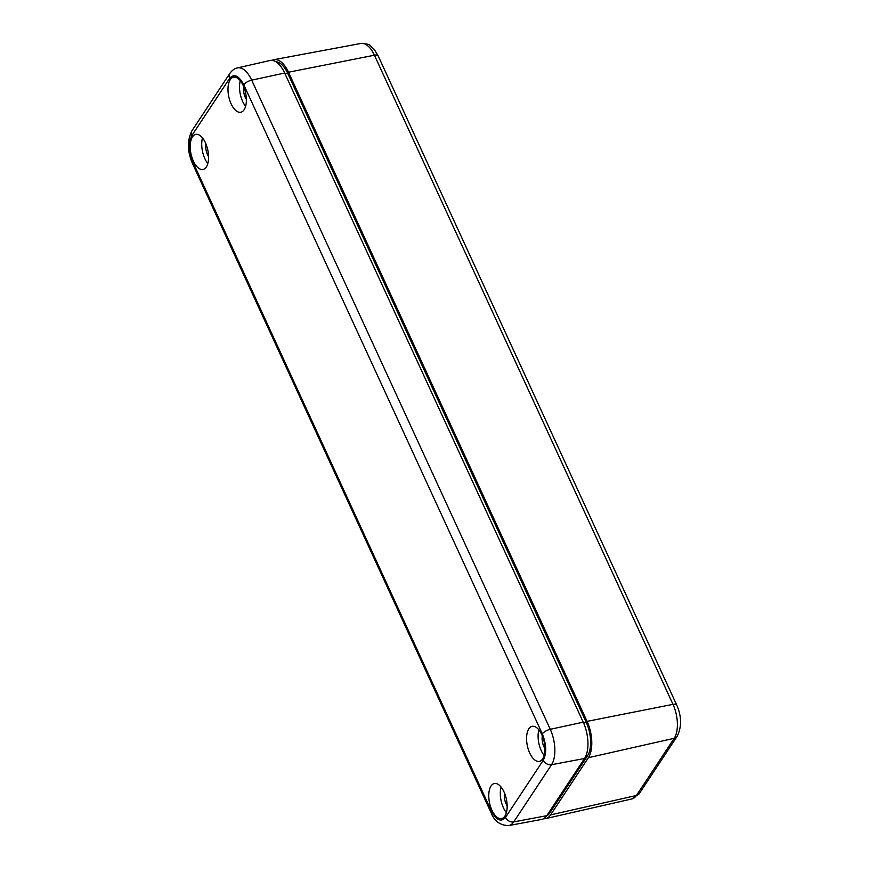 <?xml version="1.0" encoding="UTF-8"?>
<svg xmlns="http://www.w3.org/2000/svg" width="869" height="869" viewBox="0 0 869 869"><rect width="100%" height="100%" fill="white"/><g stroke="black" fill="none" stroke-linecap="round" stroke-linejoin="round"><path stroke-width="1.3" d="M244.113 109.766A17.901 8.625 -101.7 0 0 244.613 89.127A17.901 8.625 -101.7 0 0 233.555 77.178A17.901 8.625 -101.7 0 0 230.263 79.655A17.901 8.625 -101.7 0 0 229.753 100.304A17.901 8.625 -101.7 0 0 240.811 112.242A17.901 8.625 -101.7 0 0 244.113 109.766M206.311 166.967A17.901 8.625 -101.7 0 0 206.822 146.318A17.901 8.625 -101.7 0 0 195.764 134.38A17.901 8.625 -101.7 0 0 192.473 136.857A17.901 8.625 -101.7 0 0 191.962 157.495A17.901 8.625 -101.7 0 0 203.02 169.444A17.901 8.625 -101.7 0 0 206.311 166.967M504.889 816.11A17.901 8.625 -101.7 0 0 505.4 795.472A17.901 8.625 -101.7 0 0 494.331 783.523A17.901 8.625 -101.7 0 0 491.039 786A17.901 8.625 -101.7 0 0 490.54 806.649A17.901 8.625 -101.7 0 0 501.598 818.587A17.901 8.625 -101.7 0 0 504.889 816.11M542.68 758.909A17.901 8.625 -101.7 0 0 543.19 738.27A17.901 8.625 -101.7 0 0 532.132 726.332A17.901 8.625 -101.7 0 0 528.841 728.809A17.901 8.625 -101.7 0 0 528.33 749.447A17.901 8.625 -101.7 0 0 539.388 761.385A17.901 8.625 -101.7 0 0 542.68 758.909M544.95 748.557A10.07 4.856 78.3 0 1 542.321 735.902M507.148 805.748A10.07 4.856 78.3 0 1 504.531 793.104M208.582 156.605A10.07 4.856 78.3 0 1 205.953 143.961M246.372 99.403A10.07 4.856 78.3 0 1 243.754 86.759M546.753 815.687L513.753 821.9A6.713 5.301 -146.5 0 1 505.497 817.436C501.055 822.4 496.351 820.26 491.387 811.016A6.713 2.542 -24.7 0 0 491.05 812.624C494.385 821.248 500.305 825.55 508.821 825.55L541.691 819.424A26.852 12.937 -101.7 0 0 546.753 815.687L584.544 758.485A26.852 12.937 -101.7 0 0 583.229 722.172L284.663 73.029A26.852 12.937 -101.7 0 0 270.02 60.493L237.411 67.923C234.684 68.412 232.153 70.248 229.818 73.441A6.713 5.301 33.5 0 0 229.655 78.34C234.098 73.376 238.801 75.516 243.765 84.76L542.332 733.903A6.713 2.542 -24.7 0 1 550.262 729.297L583.229 722.172M538.867 729.851A17.901 8.625 -101.7 0 0 544.179 755.487M501.076 787.042A17.901 8.625 -101.7 0 0 506.377 812.678M202.499 137.899A17.901 8.625 -101.7 0 0 207.81 163.535M240.289 80.698A17.901 8.625 -101.7 0 0 245.601 106.333M275.886 61.742A24.614 11.862 78.3 0 1 287.748 73.376L586.314 722.53A24.614 11.862 78.3 0 1 587.52 755.802L549.729 813.004A24.614 11.862 78.3 0 1 546.579 815.937M272.127 60.374A26.852 12.937 78.3 0 1 274.104 59.646A26.852 12.937 78.3 0 1 288.497 72.236L587.075 721.379A26.852 12.937 78.3 0 1 588.389 757.692L550.598 814.883A26.852 12.937 78.3 0 1 545.775 818.576A26.852 12.937 78.3 0 1 543.668 818.696M584.544 758.485L551.543 764.709A26.189 12.611 -101.7 0 0 550.262 729.297L251.695 80.154A26.189 12.611 -101.7 0 0 237.411 67.923M508.821 825.55A26.189 12.611 -101.7 0 0 513.753 821.9L551.543 764.709A6.713 5.301 -146.5 0 1 543.288 760.234L505.497 817.436M284.663 73.029L251.695 80.154A6.713 2.542 155.3 0 0 243.765 84.76M542.332 733.903C546.46 744.407 546.775 753.184 543.288 760.234M491.387 811.016L192.809 161.862C188.692 151.358 188.377 142.581 191.864 135.531L229.655 78.34M491.05 812.624L192.473 163.481A6.713 2.542 -24.7 0 1 192.809 161.862M192.473 163.481C187.259 151.325 187.107 140.376 192.016 130.643A6.713 5.301 33.5 0 0 191.864 135.531M287.748 73.376L285.075 73.93M586.314 722.53L583.631 723.084M587.52 755.802L585.793 756.16M549.729 813.004L548.328 813.297M550.598 814.883L636.423 795.483A25.092 12.09 78.3 0 1 631.915 798.937L545.775 818.576M588.389 757.692L674.214 738.292L636.423 795.483A6.713 5.301 33.5 0 0 639.323 793.56L631.915 798.937M587.075 721.379L672.986 704.357A25.092 12.09 78.3 0 1 674.214 738.292A6.713 5.301 33.5 0 0 677.114 736.369C681.839 726.886 681.709 716.436 676.712 705.009L378.145 55.866A6.713 2.542 -24.7 0 0 374.409 55.214L672.986 704.357A6.713 2.542 -24.7 0 1 676.712 705.009M288.497 72.236L374.409 55.214A25.092 12.09 78.3 0 0 360.961 43.45L274.104 59.646M192.016 130.643L229.818 73.441M639.323 793.56L677.114 736.369M360.961 43.45C366.848 43.754 369.966 44.515 370.324 45.731L374.409 49.663L378.145 55.866"/></g></svg>
